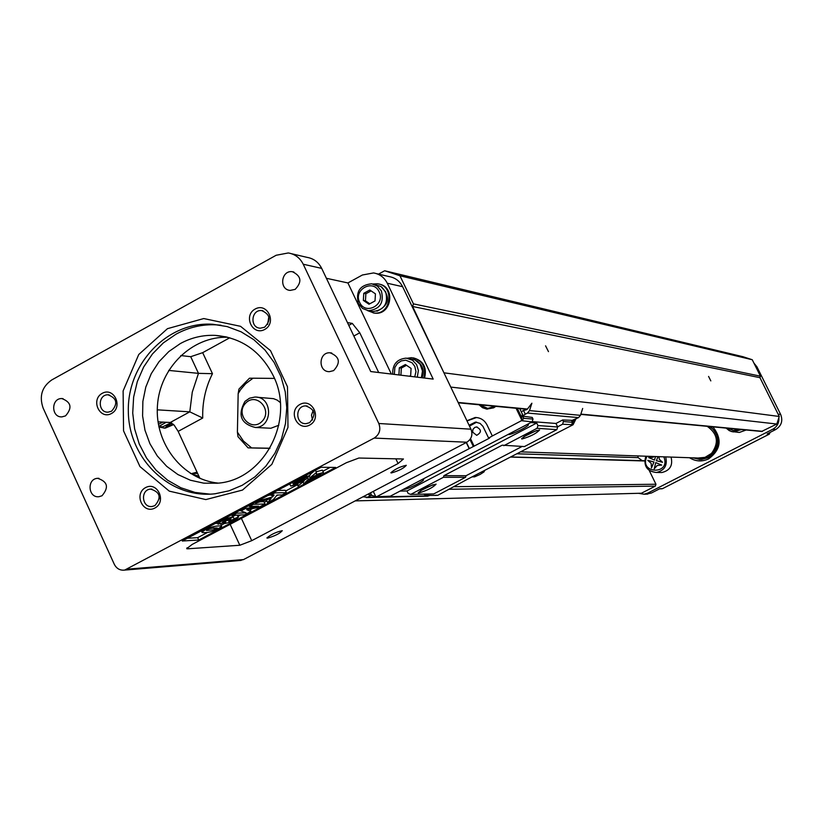 <?xml version="1.0" encoding="UTF-8"?>
<svg xmlns="http://www.w3.org/2000/svg" width="823" height="823" viewBox="0 0 823 823"><rect width="100%" height="100%" fill="white"/><g stroke="black" fill="none" stroke-linecap="round" stroke-linejoin="round"><path stroke-width="1.23" d="M761.625 431.458L776.789 424.03L779.258 416.469L759.948 377.685L760.442 376.183L752.253 359.733L742.974 356.719L384.66 270.757L378.529 274.11M376.533 273.637L389.104 276.59C395.184 277.639 399.69 281.003 402.612 286.692L444.276 373.539L412.621 306.485L413.444 303.882L399.957 275.787L384.66 270.757M649.213 470.447L655.962 484.243L655.355 486.105L641.426 493.224L355.166 500.898M644.584 460.973L511.052 457.094M644.46 460.715L511.309 456.96M642.043 460.541L638.185 457.66L517.369 453.802M638.185 457.66L637.732 455.932M776.789 424.03L450.778 387.088M779.258 416.469L444.482 372.891M708.582 376.43L710.825 380.895L708.582 376.43M545.567 345.835L548.478 351.637L545.567 345.835M759.948 377.685L412.621 306.485M760.442 376.183L413.444 303.882M752.253 359.733L399.957 275.787M444.276 373.539L470.972 429.195C472.988 434.709 471.6 439.05 466.816 442.229L243.526 559.578L239.586 560.545M391.337 472.968L390.843 472.752C394.947 469.172 400.091 466.682 406.295 465.304C403.898 468.215 398.908 470.777 391.337 472.968M267.526 538.149L266.889 537.954C270.921 534.487 276.044 532.059 282.258 530.67C280.108 533.376 275.191 535.866 267.526 538.149M187.047 547.779L187.521 548.807L239.832 545.258L230.142 524.323M187.521 548.807L186.687 548.674L192.088 544.487L346.39 462.711L358.859 458.03L403.445 458.987L398.075 463.534L251.735 540.67L239.832 545.258M374.187 438.073L124.643 570.092C120.035 570.596 116.588 568.672 114.294 564.29L43.135 408.085C39.02 396.213 41.911 386.831 51.798 379.917L276.158 255.264L288.287 252.959C295.015 254.122 299.994 257.866 303.224 264.224L378.806 423.495C381.039 429.657 379.496 434.523 374.187 438.073L466.816 442.229M182.233 541.009L321.083 467.279L335.65 467.433L198.744 540.011L182.233 541.009M378.693 372.51L359.785 332.79L353.839 336.01M180.782 355.557L190.72 356.698L202.674 352.666L229.751 337.78M157.275 409.833L189.794 411.839L202.725 418.033L178.159 431.375L199.907 478.379M291.548 253.731L307.02 257.352C313.625 258.484 318.522 262.167 321.69 268.391L370.741 371.554L433.186 379.094L387.273 283.225C384.3 277.433 379.722 274.008 373.539 272.938L362.387 275.005L347.913 282.947L326.392 278.287M348.767 325.342L352.306 323.408L347.45 322.575M168.684 370.412L198.477 373.364L212.468 373.673C205.513 387.571 202.263 402.365 202.725 418.033M158.026 421.86L170.238 422.487L189.794 411.839L192.273 392.149L198.477 373.364L190.72 356.698M309.736 425.038C297.391 431.777 287.618 410.944 300.025 404.391C312.349 397.612 322.194 418.496 309.736 425.038M111.496 413.506C99.676 420.111 90.335 399.741 102.227 393.322C114.037 386.666 123.44 407.087 111.496 413.506M154.919 508.017C142.965 514.54 133.532 493.944 145.537 487.617C157.471 481.044 166.976 501.691 154.919 508.017M264.759 329.437C252.538 336.257 242.867 315.662 255.151 309.026C267.352 302.154 277.084 322.801 264.759 329.437M242.487 490.076L205.832 499.582L169.271 491.136L139.961 466.579L123.553 430.861L123.121 390.935L138.737 354.518L167.45 328.675L203.754 318.552L240.553 326.32L270.5 350.629L287.484 386.738L287.978 427.394L271.868 464.326L242.487 490.076M333.613 370.617L329.426 371.667C317.853 371.965 318.511 351.956 330.044 352.789C339.724 356.709 340.907 362.655 333.613 370.617M295.148 289.377L290.19 290.406C278.76 289.696 281.116 269.893 292.422 271.724C301.331 276.024 302.247 281.908 295.148 289.377M65.531 415.882L61.951 416.88C51.077 417.642 50.903 398.26 61.776 398.538C71.241 402.108 72.496 407.899 65.531 415.882M102.001 495.765L99.038 496.691C88.143 498.265 86.6 478.842 97.577 478.317C107.638 481.537 109.109 487.35 102.001 495.765M227.817 337.255C192.057 336.093 159.683 367.932 157.43 405.893C154.714 443.834 182.665 479.614 218.27 483.122M273.195 375.576C260.562 350.989 241.232 337.584 215.194 335.383C202.911 334.868 191.286 337.605 180.319 343.582L168.838 351.534L159.024 361.709L151.237 373.724L145.784 387.119L142.873 401.357L142.595 415.913L144.982 430.223L149.93 443.731L157.265 455.932L166.699 466.332L177.891 474.542L190.401 480.231L203.744 483.163L217.416 483.214C264.111 480.241 295.755 419.699 273.195 375.576M221.12 325.25L216.686 324.859C202.335 324.108 188.765 327.235 175.968 334.22L163.324 342.913L152.43 353.983L143.655 367.027L137.318 381.563L133.635 397.098L132.719 413.064L134.622 428.906L139.272 444.06L146.504 457.989L156.082 470.2L167.655 480.241L180.834 487.751L195.133 492.452L210.06 494.15M242.25 485.272L254.904 476.867L265.901 466.096L274.872 453.308L281.476 438.957L285.488 423.567L286.754 407.652L285.231 391.799L280.982 376.564L274.152 362.48L264.996 350.053L253.844 339.704L241.088 331.803L227.179 326.587L212.622 324.252C167.758 321.248 127.226 363.509 128.326 411.274C128.573 459.059 170.34 499.222 215.163 493.749L229.041 490.817L242.25 485.272M379.002 284.1C395.914 286.558 391.676 315.507 374.753 313.141L373.158 312.894M413.29 357.861C423.372 360.639 427.127 367.367 424.555 378.055M391.337 374.043L347.913 282.947M352.306 323.408L359.785 332.79M173.632 424.586L165.31 428.104L163.828 428.073M178.159 431.375L174.178 425.172L170.238 422.487M207.057 532.687L197.664 537.666L187.397 538.263M330.177 467.371L322.863 471.25M297.37 484.778L285.612 491.022M278.03 495.035L276.302 495.96M266.858 500.97L264.255 502.339M252.466 508.604L250.213 509.797M240.378 515.013L238.104 516.216M224.329 522.78L224.607 523.387L221.222 525.167M215.307 523.438L217.56 523.233M260.325 501.732L263.936 501.639L265.027 504.005L258.617 507.4L246.777 509.704L250.984 511.453L249.883 509.098M239.38 510.661L240.81 510.61M230.45 518.439L233.063 516.957M233.927 518.829L238.495 517.039C235.224 520.321 230.615 522.471 224.669 523.51L225.811 522.111L218.013 524.21C218.26 522.79 221.582 520.774 227.981 518.161L232.642 516.895L222.57 522.049L229.638 519.58L231.047 519.745L228.804 521.401L234.298 518.932L232.837 516.463L235.429 515.198M277.495 490.426L285.283 490.313L286.383 492.679L282.083 494.962L277.022 495.055L273.401 499.571L267.629 502.627L266.529 500.261L266.971 499.736M267.742 495.6L270.448 494.829M291.435 483.019L292.597 482.566M316.114 471.785L322.349 470.139L323.46 472.515L310.004 477.782L309.181 476.033M310.261 474.274L314.468 470.787M197.664 537.666L198.744 540.011M221.613 526.463C215.41 531.01 208.929 533.047 202.16 532.563L202.108 532.039C207.417 527.749 213.908 525.702 221.572 525.918L221.613 526.463M214.597 529.724L217.282 528.006C210.904 527.975 207.303 528.808 206.48 530.485L214.597 529.724L213.743 527.893M250.984 511.453L244.575 514.848L232.693 515.301L236.705 513.171L246.046 512.842L240.944 510.918L245.11 508.707L258.587 506.186L249.348 506.464L248.937 505.589M249.348 506.464L253.371 504.324L252.959 503.45M253.371 504.324L265.027 504.005M232.693 515.301L232.292 514.426M236.705 513.171L236.294 512.297M240.944 510.918L240.542 510.044M245.11 508.707L244.709 507.832M232.642 516.895L231.654 514.766M227.94 520.568L227.364 519.334M229.638 519.58L229.278 518.799M231.047 519.745L230.337 518.202M238.032 516.834L237.24 515.126M267.629 502.627L271.168 498.481L255.552 503.162L261.169 500.189L272.516 496.938L274.1 495.107L270.602 495.179L270.191 494.304M270.602 495.179L274.954 492.864L274.543 491.989M274.954 492.864L286.383 492.679M255.552 503.162L255.151 502.287M261.169 500.189L260.757 499.314M272.516 496.938L271.693 495.158M297.957 486.043L297.916 484.202L290.766 486.105L304.304 480.807L297.957 486.043L297.185 484.387M304.304 480.807L303.944 480.025M290.766 486.105L289.747 483.924M303.882 483.811L308.327 479.295L320.97 474.748L310.971 479.284L303.882 483.811L302.987 481.897M308.327 479.295L307.576 477.669M320.97 474.748L320.466 473.688M310.004 477.782L316.444 472.484L316.413 474.387L323.46 472.515M316.444 472.484L315.415 470.293M293.214 483.883L303.306 479.305L310.466 474.727L305.971 479.295L293.214 483.883L292.535 482.443M310.466 474.727L309.787 473.276M303.306 479.305L302.35 477.227L302.946 478.513L299.726 479.562L297.288 481.537L296.928 480.766M304.5 477.155L305.148 476.836L303.975 476.363L304.222 476.887L306.423 475.694L306.187 475.19L306.331 476.579L307.03 476.342L306.434 475.056L307.03 476.342L303.173 478.112L304.345 476.826M305.426 477.155L304.253 477.556L305.426 477.155M302.946 478.513L302.216 478.842L302.051 477.381L302.298 477.916L300.786 478.688L300.549 478.184M297.278 481.517L297.391 480.653L296.681 480.869L301.928 478.924L300.786 478.688M293.976 482.299L296.218 481.116L296.136 481.98L296.877 481.733L296.28 480.447L296.887 481.753L294.696 482.916L294.737 482.062L293.739 481.794M296.239 481.126L295.992 480.601M192.345 473.39L197.036 472.186M192.181 473.39L197.623 473.441M198.95 476.322L190.37 473.369M173.128 424.102L164.353 428.063L158.921 427.024M171.853 423.094L166.112 426.17M171.225 422.755L162.769 426.798L160.938 426.705M158.808 426.437L166.205 422.281M158.407 424.308L162.964 422.117M407.159 358.231L411.582 357.676C422.281 359.98 426.355 366.739 423.804 377.963M416.705 360.855C422.734 364.949 424.534 370.587 422.106 377.757M408.558 358.489L414.977 359.877L420.162 364.322L422.477 370.967L421.386 377.664M417.282 377.171L418.382 370.443L416.592 364.62L412.56 360.258L406.13 358.139C396.871 359.106 392.396 364.466 392.705 374.208M414.73 376.862L415.965 371.636L414.813 366.41L411.994 362.727L405.76 360.186L401.285 360.896L397.447 363.437L394.886 367.377L394.32 374.403M398.929 374.959L399.32 367.809L405.4 364.538L411.078 368.416L410.667 375.555L409.422 376.224M399.32 367.809L401.336 368.066L406.511 365.299M398.908 374.938L400.924 375.185L401.336 368.066M372.901 283.997L377.448 283.801C394.968 285.344 391.378 315.384 373.961 312.997L367.511 310.58M381.841 287.155C390.76 297.34 389.125 305.364 376.965 311.207M373.817 284.254L380.936 286.517L385.637 291.856C388.518 303.533 384.228 310.096 372.788 311.536L370.617 311.115M358.386 303.492L362.531 308.481L368.478 310.713C379.969 309.263 384.269 302.679 381.378 290.941L377.397 286.085L371.698 283.781C359.97 284.964 355.536 291.537 358.386 303.492M359.672 302.432C365.402 315.734 385.843 304.623 379.125 291.805C373.344 278.503 352.985 289.665 359.672 302.432M363.355 300.416L363.766 293.317L369.805 290.015L375.432 293.832L375.021 300.94L368.982 304.232L363.355 300.416L365.453 300.837L365.865 293.749L371.101 290.889M363.766 293.317L365.865 293.749M369.794 303.79L365.453 300.837M309.541 422.693C316.464 414.895 315.178 409.298 305.683 405.904C294.84 405.77 295.313 424.565 306.125 423.639L309.541 422.693M312.514 420.039L311.485 415.152L313.151 410.44M111.537 411.222C118.152 403.671 116.969 398.198 107.978 394.793C97.628 394.505 97.752 412.858 108.101 412.158L111.537 411.222M154.899 505.62C161.689 497.576 160.238 492.061 150.558 489.088C140.105 489.747 141.823 508.13 152.193 506.474L154.899 505.62M159.333 498.831L159.302 496.444M264.615 327.215C271.323 319.982 270.345 314.437 261.683 310.58C251.036 309.355 249.626 327.996 260.346 328.192L264.615 327.215M267.619 324.457L268.843 316.649M269.903 448.36L248.155 447.866L238.001 436.704L237.405 432.116L243.474 441.087L251.643 447.918L269.975 448.226M251.643 447.918L248.155 447.866M274.45 378.405L253.021 378.199L245.686 383.703L240.635 389.598L238.166 393.6L237.405 432.116M238.166 393.6L238.958 389.084L249.431 378.23L253.021 378.199M268.452 428.125L270.89 428.248L278.802 425.244M280.293 402.529L277.166 400.091L273.524 398.661L257.229 397.262M244.956 401.398L249.503 398.219L254.811 397.067C272.825 396.11 273.308 427.456 255.274 427.466C240.861 423.804 237.425 415.111 244.956 401.398M245.655 403.136C234.72 414.267 251.272 432.62 262.095 421.304C273.082 410.132 256.426 391.779 245.655 403.136M698.038 458.03L705.033 457.362L711.463 453.442C719.179 442.887 717.759 433.844 707.204 426.314M695.538 457.938C713.829 464.748 726.472 435.686 709.179 426.499M699.982 459.553L693.233 457.855M692.781 457.845L701.319 459.522L708.305 457.629C720.362 448.165 721.154 437.836 710.681 426.643M712.893 426.849C722.378 438.998 720.958 449.667 708.644 458.864C702.06 461.94 695.682 461.559 689.52 457.732M646.024 494.16L651.394 493.018L659.83 488.708L662.515 488.656L769.361 434.112L767.118 433.916L775.76 429.503C781.449 425.841 783.085 420.831 780.677 414.483L756.923 366.791L753.93 363.097M778.856 417.703C779.227 422.816 777.221 426.653 772.818 429.205L647.722 493.111L644.07 494.212L638.463 493.306M737.357 432.25L739.393 432.425L746.204 429.997M660.067 472.505L661.857 472.525C670.004 470.55 673.07 465.406 671.054 457.084M651.497 467.968L653.976 461.96L647.773 460.355L651.168 463.37L651.497 467.968L653.915 461.96L647.773 460.355M659.038 456.672L659.274 459.244L662.536 462.3L656.384 460.695L658.019 456.631M653.801 456.487L653.153 457.259L648.668 457.588L654.532 460.067L655.468 456.549M661.692 465.067L657.248 465.489L654.192 468.884L655.766 462.588L661.692 465.067L655.766 462.588M661.63 465.067L657.248 465.489M657.186 465.489L654.192 468.884M658.976 456.672L659.274 459.244M659.213 459.234L662.536 462.3M654.532 460.067L655.406 456.539M532.203 421.613L555.978 423.464L557.685 426.993L556.832 429.657L524.405 446.58L502.225 445.171L443.926 475.673L443.412 477.299L410.759 494.386L408.187 493.481L406.994 490.961L400.071 491.084M522.07 446.478L466.075 475.715L465.571 477.299L433.752 493.913L410.759 494.386M521.268 411.829L523.5 410.451L525.311 414.195L527.481 413.053L529.518 410.605L580.452 415.337L578.559 417.611L572.16 420.358L562.654 419.967L563.426 421.561L572.448 422.292L571.471 420.296M519.714 408.609L522.368 414.113L521.412 420.707L492.329 435.964L488.605 438.062L489.551 438.103L376.502 496.763L390.318 496.187L532.121 421.86L533.016 419.082L523.346 418.29M533.016 419.082L532.214 417.426L523.202 416.222M428.958 494.006L426.324 495.384L423.65 494.119M368.591 493.851L369.661 496.094L367.552 497.205L362.912 496.835M429.976 495.302L427.188 496.187M369.661 496.094L371.132 495.374M526.319 409.813L523.5 410.451M580.452 415.337L582.674 408.465M529.518 410.605L531.895 403.208L527.43 409.072L524.951 409.679M555.978 423.464L562.654 419.967M525.311 414.195L522.893 415.728M523.418 416.685L523.87 416.294L523.058 416.212M530.794 422.559L536.73 423.012L537.954 425.553L537.08 428.289L503.789 445.706M557.685 426.993L537.954 425.553M521.947 439.009L521.535 438.772C526.525 434.575 532.553 431.633 539.61 429.945C536.411 433.454 530.526 436.478 521.947 439.009M556.832 429.657L537.08 428.289M418.66 493.028L418.125 492.802C423.032 488.718 429.02 485.827 436.077 484.15C433.124 487.453 427.322 490.405 418.66 493.028M465.571 477.299L443.412 477.299M466.075 475.715L443.926 475.673M536.73 423.012L406.994 490.961M422.23 479.47L423.341 479.439C426.355 480.148 405.4 490.539 403.486 489.294M527.286 424.401L528.201 424.411C531.226 425.193 509.54 436.025 508.141 434.431M474.758 427.425L472.916 429.411L472.659 432.157L476.692 435.326C481.722 432.353 481.65 429.575 476.455 426.972L474.758 427.425M469.48 426.077L476.712 422.168M474.12 446.2L470.53 438.7M532.121 421.86L521.412 420.707M522.368 414.113L523.531 417.693L522.543 420.79M479.058 404.772L482.525 407.704L486.784 409.103L493.687 407.817L495.847 406.356M466.25 442.527L468.976 448.226M492.329 435.964L487.031 424.935C484.459 420.1 480.519 417.621 475.21 417.487L466.929 420.759M521.679 419.864L516.083 408.27M376.502 496.763L375.71 496.485L373.292 491.372M488.605 438.062L482.978 426.407L480.066 423.382L475.447 422.106L469.079 425.244M467.011 420.934L476.527 417.528M469.223 448.237L466.435 442.424M469.974 439.513L473.163 446.169M375.71 496.485L369.095 494.644L368.694 493.8M370.453 492.874L371.729 495.58M517.328 408.393L521.463 416.942M487.288 409.154L479.295 404.803M495.199 406.295L487.226 408.517M479.727 404.844L488.06 408.537L494.746 406.253M435.851 495.168L437.671 495.374L466.744 479.624L573.086 424.73L575.935 418.969M563.426 421.561L562.572 424.226L573.086 424.73M562.572 424.226L557.603 426.818M426.324 495.384L436.509 495.405M571.594 424.925L572.448 422.292M572.108 424.658L573.034 421.767L575.699 419.082M572.345 420.347L573.034 421.767M420.522 490.683L433.021 484.737M523.891 436.653L536.575 430.522M484.5 470.828L484.027 471.888L480.159 474.408L474.604 476.846L472.073 476.846M482.484 471.877L484.027 471.888M655.355 486.105L449.368 489.274M655.962 484.243L454.286 486.702M762.51 431.324L580.853 414.103M527.461 409.031L458.154 402.457M127.359 569.156L243.526 559.578M241.386 518.367L251.735 540.67M398.075 463.534L395.842 458.823M202.674 352.666L212.468 373.673M378.806 423.495L470.972 429.195M387.273 283.225L402.612 286.692M303.224 264.224L321.69 268.391M202.108 532.039L201.522 530.763M227.981 518.161L227.436 516.998M756.923 366.791L755.617 366.502M662.566 488.625L769.361 434.112L770.03 432.425L769.382 434.091M659.562 488.841L661.836 488.79M775.76 429.503L772.818 429.205M780.677 414.483L778.095 414.134M651.394 493.018L647.722 493.111M665.663 456.899C667.7 465.293 664.603 470.489 656.384 472.484C646.775 471.198 643.247 465.777 645.808 456.209C643.401 466.024 646.929 471.445 656.384 472.484L661.857 472.525M647.022 456.251C638.103 474.079 671.486 475.293 663.822 456.837M741.482 429.555L733.242 431.931L729.332 430.686L726.143 428.104L731.215 431.489L739.393 432.425M728.057 428.289L733.375 430.522L739.023 429.318M367.552 497.205L429.05 495.785M526.103 409.854L525.208 409.772M578.559 417.611L527.481 413.053M761.892 431.478L580.771 414.381M527.204 409.319L458.318 402.817M124.643 570.092L241.067 560.422M226.479 336.936L215.194 335.383M216.686 324.859L212.622 324.252M98.925 478.317L97.577 478.317M63.021 398.62L61.776 398.538M293.883 272.043L292.422 271.724M331.731 353.016L330.044 352.789M201.368 530.845L202.036 532.296M220.718 524.056L221.572 525.918M237.6 515.116L238.495 517.039M217.19 522.44L218.013 524.21M302.679 477.052L303.173 478.112M306.033 475.941L306.331 476.579M295.838 481.362L296.136 481.98M165.31 428.104L164.353 428.063M158.839 426.612L162.769 426.798M374.753 313.141L373.961 312.997M368.478 310.713L372.788 311.536M305.683 405.904L307.288 406.027M107.978 394.793L109.212 394.886M150.558 489.088L151.916 489.078M261.683 310.58L263.072 310.816M249.431 378.23L238.958 389.084M238.001 436.704L248.052 447.856M270.89 428.248L255.274 427.466M700.918 458.123L521.072 451.868M647.763 494.109L644.07 494.212M366.214 497.606L427.795 496.166M477.186 427.024L476.455 426.972M476.404 422.178L475.447 422.106"/></g></svg>
